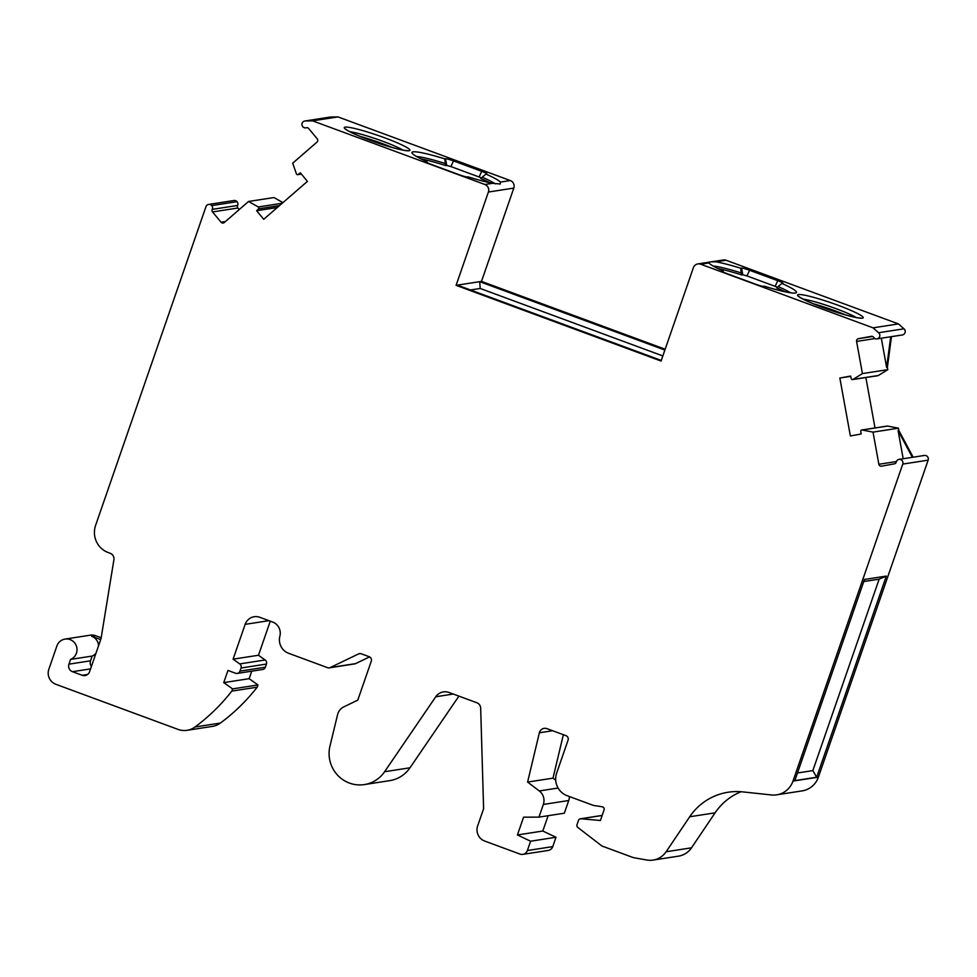<?xml version="1.0" encoding="UTF-8"?>
<svg xmlns="http://www.w3.org/2000/svg" width="977" height="977" viewBox="0 0 977 977"><rect width="100%" height="100%" fill="white"/><g stroke="black" fill="none" stroke-linecap="round" stroke-linejoin="round"><path stroke-width="1.47" d="M563.363 734.704L552.994 778.144L527.604 782.076L539.365 732.787A5.96 5.813 81.2 0 1 546.949 728.647L565.952 735.657A3.529 3.444 81.2 0 1 568.052 740.187L556.646 773.112A17.671 17.244 81.2 0 0 567.161 795.718L593.405 805.414L602.235 806.782A2.357 2.296 81.2 0 1 604.079 809.909L600.415 820.485L580.875 818.775L602.15 815.477M270.287 621.152L258.478 655.249L233.088 659.182L245.154 624.352A11.773 11.492 81.2 0 1 259.821 617.293L272.595 622.007A11.773 11.492 81.2 0 1 279.874 636.198A14.191 13.849 81.2 0 0 288.642 653.295L327.588 667.682A3.529 3.444 -98.8 0 0 330.226 667.56L358.596 653.906A3.529 3.444 81.2 0 1 361.234 653.784L369.147 656.703A3.529 3.444 81.2 0 1 371.26 661.234L357.777 700.143L343.806 706.872A11.773 11.492 -98.8 0 0 337.59 714.614L329.982 746.001A31.215 30.458 81.2 0 0 364.348 784.58L389.738 780.635A31.215 30.458 -98.8 0 0 409.986 767.788L458.909 696.125M282.219 203.253L258.282 206.965L248.561 201.47L224.307 222.512A2.357 2.296 81.2 0 1 221.071 222.231L212.534 211.948A2.357 2.296 81.2 0 1 212.204 209.383A3.529 3.444 81.2 0 0 211.777 205.597A3.529 3.444 -98.8 0 0 205.939 206.721L95.587 525.418A21.201 20.688 81.2 0 0 108.203 552.542L110.145 553.263A5.886 5.752 81.2 0 1 113.894 559.809L101.132 638.042A5.886 5.752 81.2 0 1 100.887 639.031L89.554 671.761A5.886 5.752 81.2 0 1 82.215 675.29L72.457 671.688A5.886 5.752 81.2 0 1 68.952 664.152L70.588 659.402A10.6 10.344 -98.8 0 0 65.032 639.092A10.6 10.344 -98.8 0 0 56.898 645.968L48.85 669.208A11.773 11.492 -98.8 0 0 55.86 684.291L178.034 729.404A18.844 18.392 -98.8 0 0 195.021 726.986L220.411 723.053A195.046 190.356 -98.8 0 0 257.207 687.173L231.818 691.105A195.046 190.356 81.2 0 1 195.021 726.986M98.579 645.699A10.6 10.344 -98.8 0 0 91.691 636.259L100.692 639.581M101.181 637.761L95.502 635.673A10.6 10.344 -98.8 0 0 90.421 635.16L65.032 639.092M845.386 314.875A31.215 3.249 19.1 0 0 835.188 310.857A31.215 3.249 19.1 0 0 813.316 303.774M896.434 461.547L878.86 464.27A2.357 2.296 81.2 0 0 881.547 466.176L894.456 463.819A2.357 2.296 81.2 0 0 896.275 462.048A3.529 3.444 81.2 0 1 898.938 459.398A3.529 3.444 -98.8 0 0 898.938 459.398L924.352 455.465A3.529 3.444 -98.8 0 0 924.327 455.465L898.987 459.398A3.529 3.444 -98.8 0 1 902.76 464.087L928.15 460.155A3.529 3.444 -98.8 0 0 924.352 455.465M392.095 147.454A31.215 3.249 19.1 0 0 381.897 143.436A31.215 3.249 19.1 0 0 360.012 136.353M306.9 127.682L306.265 127.779A3.529 3.444 81.2 0 1 302.101 123.31A3.529 3.444 81.2 0 1 305.264 120.977L330.653 117.032A3.529 3.444 -98.8 0 0 330.202 117.069L304.812 121.014M890.719 336.76L886.627 367.462L887.385 367.34L887.812 369.66L878.372 375.498L852.97 379.43L862.422 373.593L856.585 341.425A2.357 2.296 81.2 0 1 858.417 338.689L871.337 336.332A2.357 2.296 81.2 0 1 873.658 337.346A3.529 3.444 81.2 0 0 877.053 338.872L902.443 334.94A3.529 3.444 -98.8 0 0 904.006 328.797L878.616 332.73A3.529 3.444 81.2 0 1 877.077 338.872A3.529 3.444 81.2 0 1 877.053 338.872M850.686 376.34L839.854 378.026L850.369 435.962L861.128 433.996L860.798 431.297A1.172 1.148 81.2 0 1 862.154 430.002L887.543 426.057A1.172 1.148 -98.8 0 0 887.116 426.057L886.359 426.18M212.204 209.383L237.606 205.451A2.357 2.296 -98.8 0 0 237.924 208.003L239.218 209.579M904.006 328.797L898.425 323.912L726.106 260.261A5.886 5.752 -98.8 0 0 723.285 259.98L697.896 263.912A5.886 5.752 -98.8 0 0 693.377 267.735L661.075 361.038L456.1 285.333L488.402 192.029A5.886 5.752 -98.8 0 0 484.897 184.494L312.579 120.843L337.969 116.91L330.653 117.032M902.43 334.94A3.529 3.444 -98.8 0 0 902.467 334.94L877.077 338.872M887.385 367.34L891.476 336.638M875.416 376.108A2.357 2.296 -98.8 0 0 875.526 376.096L877.981 375.644A1.172 1.148 -98.8 0 0 878.372 375.498M875.013 427.938L865.866 377.525M887.543 426.057L898.425 428.182L898.84 430.503L898.083 430.613L912.384 457.321M913.153 457.199L898.84 430.503M818.384 777.155L792.994 781.087A21.201 20.688 81.2 0 1 776.715 794.826L802.105 790.894A21.201 20.688 -98.8 0 0 818.384 777.155L928.15 460.155M691.521 847.816L666.131 851.749A20.028 19.54 81.2 0 1 653.076 860.09L678.465 856.157A20.028 19.54 -98.8 0 0 691.521 847.816L715.103 812.827A58.889 57.472 81.2 0 1 741.03 791.736M552.994 778.144L555.705 780.196M409.986 767.788L384.596 771.732L435.766 696.76A11.773 11.492 81.2 0 1 449.054 692.485L476.837 702.744A5.886 5.752 81.2 0 1 480.672 708.154L483.615 808.687L477.655 825.907A11.822 11.541 -98.8 0 0 484.69 841.05L520.008 854.093A5.911 5.777 -98.8 0 0 527.372 850.54L530.609 841.209L517.419 834.969L523.587 817.163L538.95 817.138L543.334 804.45L568.724 800.517A11.822 11.541 -98.8 0 0 569.383 796.548M568.724 800.517L564.34 813.194L538.95 817.138M548.109 815.71L542.809 831.024L555.998 837.265L552.762 846.607L527.372 850.54M522.842 854.374L548.231 850.442A5.911 5.777 -98.8 0 0 552.762 846.607M329.273 667.853L354.675 663.908A3.529 3.444 -98.8 0 0 355.616 663.615L369.575 656.898M258.478 655.249L265.133 659.976L239.744 663.908A3.529 3.444 81.2 0 1 241.038 668.012L266.428 664.067A3.529 3.444 -98.8 0 0 265.133 659.976M266.428 664.067L265.353 667.193L239.963 671.126A3.529 3.444 81.2 0 1 235.555 673.251L227.971 670.442L223.745 682.618L249.135 678.685L257.977 684.95L257.207 687.173M237.252 673.422L262.642 669.477A3.529 3.444 -98.8 0 0 265.353 667.193M251.736 671.175L249.135 678.685M187.059 730.32L212.449 726.387A18.844 18.392 -98.8 0 0 220.411 723.053M237.606 205.451A3.529 3.444 -98.8 0 0 234.04 200.493L208.651 204.437M248.561 201.47L273.951 197.537L282.939 202.618M665.154 349.229L481.49 281.388L513.804 188.097A5.886 5.752 -98.8 0 0 510.287 180.55L337.969 116.91M898.425 323.912L873.035 327.845L700.717 264.205L708.887 262.935A46.53 4.848 19.1 0 0 723.127 270.959L722.272 271.093A7.071 0.733 19.1 0 0 722.088 271.24A7.071 0.733 19.1 0 0 727.254 273.731L755.441 284.148A7.071 0.733 19.1 0 0 763.477 286.322L764.332 286.188A46.53 4.848 19.1 0 0 796.304 292.685A46.53 4.848 19.1 0 0 781.918 283.452L782.772 283.318A7.071 0.733 19.1 0 0 782.919 283.269A7.071 0.733 19.1 0 0 777.79 280.68L749.591 270.275A7.071 0.733 19.1 0 0 741.567 268.101L740.713 268.235A46.53 4.848 19.1 0 0 715.909 261.848L726.106 260.261M852.97 379.43A1.172 1.148 81.2 0 1 852.555 379.589L877.187 375.766A1.172 1.148 -98.8 0 0 877.212 375.766L874.769 376.206A2.357 2.296 81.2 0 1 874.159 376.243M794.826 780.623L816.662 777.24L886.322 576.076L864.486 579.471L794.826 780.623M792.994 781.087L902.76 464.087M776.715 794.826A21.201 20.688 81.2 0 1 771.476 794.96L742.667 791.883A58.889 57.472 81.2 0 0 728.097 792.237A58.889 57.472 81.2 0 0 689.713 816.76L666.131 851.749M653.076 860.09A20.028 19.54 81.2 0 1 646.798 860.016L634.83 857.891A17.671 17.244 -98.8 0 1 631.924 857.098L602.467 846.216A3.529 3.444 -98.8 0 1 601.551 845.716L577.798 827.409A2.357 2.296 -98.8 0 1 577.004 824.735L578.531 820.326A2.357 2.296 81.2 0 1 580.875 818.775M384.596 771.732A31.215 30.458 81.2 0 1 364.348 784.58M301.27 173.955L298.193 174.431L300.318 172.807L307.425 181.38L263.729 219.288L256.621 210.727L258.526 208.846L279.52 205.585M510.287 180.55L500.444 182.088A47.116 4.909 19.1 0 0 485.996 174.089L486.717 173.979A7.071 0.733 19.1 0 0 486.851 173.918A7.071 0.733 19.1 0 0 481.734 171.341L453.536 160.924A7.071 0.733 19.1 0 0 445.5 158.75L444.791 158.872A47.116 4.909 19.1 0 0 411.928 152.754A47.116 4.909 19.1 0 0 426.925 161.645L426.204 161.755A7.071 0.733 19.1 0 0 426.033 161.889A7.071 0.733 19.1 0 0 431.187 164.392L459.385 174.798A7.071 0.733 19.1 0 0 467.409 176.971L468.13 176.861A47.116 4.909 19.1 0 0 492.726 183.285L484.897 184.494M481.49 281.388L456.1 285.333M470.487 289.974L480.195 288.471L479.719 281.669L664.873 350.059M878.616 332.73L873.035 327.845M700.717 264.205A5.886 5.752 -98.8 0 0 697.896 263.912M312.579 120.843L305.264 120.977M306.265 127.779A2.357 2.296 81.2 0 1 308.683 128.524L317.22 138.807A2.357 2.296 81.2 0 1 316.975 142.117L292.697 163.171L296.422 173.869A1.172 1.148 81.2 0 0 297.68 174.651L301.368 174.077M258.282 206.965A1.172 1.148 81.2 0 1 258.526 208.846M231.818 691.105L232.587 688.895L223.745 682.618M239.963 671.126L241.038 668.012M239.744 663.908L233.088 659.182M558.087 788.036L539.292 790.955A11.822 11.541 81.2 0 1 543.334 804.45M539.292 790.955L527.604 782.076M878.86 464.27L873.035 432.127L862.154 430.002M839.854 378.026L850.613 376.06L851.26 378.697A1.172 1.148 81.2 0 0 852.555 379.589M715.909 261.848C710.096 261.665 707.763 262.031 708.887 262.935L708.569 262.459M790.381 292.77A44.173 4.592 19.1 0 0 778.107 286.542L781.918 283.452M723.127 270.959L723.407 272.131M740.713 268.235L741.238 272.925A44.173 4.592 19.1 0 0 713.137 266.025M741.238 272.925L741.726 274.952L742.776 274.793L741.567 268.101M749.591 270.275L746.941 275.917L742.776 274.793M746.941 275.917L775.14 286.334L777.79 280.68M777.326 287.262L775.14 286.334M785.068 291.793A44.173 4.592 19.1 0 0 776.666 287.861L778.107 286.542M886.627 367.462L881.327 338.213M903.188 458.738L898.083 430.613M816.662 777.24L812.852 770.597L879.141 579.166L886.322 576.076M797.476 772.978L812.852 770.597M879.141 579.166L863.766 581.547M232.587 688.895L257.977 684.95M70.588 659.402L92.18 656.056A10.6 10.344 -98.8 0 0 95.917 653.393M92.18 656.056L90.531 660.806A5.886 5.752 -98.8 0 0 91.411 666.387M211.777 205.597L237.167 201.665M256.621 210.727L277.297 207.515M495.29 183.884A44.759 4.653 19.1 0 0 482.198 177.167L485.996 174.089M500.444 182.088L500.224 184.03L492.726 183.285M426.925 161.645L427.181 162.695M444.791 158.872L445.329 163.55A44.759 4.653 19.1 0 0 416.471 156.467M445.329 163.55L445.805 165.589L446.721 165.443L445.5 158.75M453.536 160.924L450.885 166.566L446.721 165.443M450.885 166.566L479.084 176.984L481.734 171.341M481.343 177.961L479.084 176.984M489.721 182.687A44.759 4.653 19.1 0 0 480.757 178.498L482.198 177.167M662.833 355.933L480.195 288.471M887.812 369.66L862.422 373.593M873.035 432.127L898.425 428.182M661.27 360.44L457.37 285.137M741.726 274.952A44.173 4.592 19.1 0 0 717.924 268.541M530.609 841.209L555.998 837.265M445.805 165.589A44.759 4.653 19.1 0 0 421.148 158.946M517.419 834.969L542.809 831.024M803.216 299.17A31.215 3.249 -160.9 0 1 835.958 308.647A31.215 3.249 -160.9 0 1 856.17 317.501M822.89 307.523A34.745 3.615 19.1 0 0 862.361 318.184A34.745 3.615 19.1 0 0 837.863 305.203A34.745 3.615 19.1 0 0 798.38 294.553A34.745 3.615 19.1 0 0 822.89 307.523M95.502 635.673L91.691 636.259M349.925 131.748A31.215 3.249 -160.9 0 1 382.654 141.225A31.215 3.249 -160.9 0 1 402.878 150.079M369.587 140.102A34.745 3.615 19.1 0 0 409.07 150.763A34.745 3.615 19.1 0 0 384.572 137.781A34.745 3.615 19.1 0 0 345.089 127.132A34.745 3.615 19.1 0 0 369.587 140.102M858.417 338.689L872.644 336.491M877.212 375.766L877.981 375.644M874.769 376.206L875.526 376.096M715.103 812.827L689.713 816.76M539.365 732.787L552.616 730.735M435.766 696.76L453.279 694.049M355.616 663.615L330.226 667.56M358.596 653.906L360.525 653.601M245.154 624.352L268.956 620.664M488.402 192.029L513.804 188.097M856.585 341.425L875.026 338.567M82.215 675.29L87.637 674.448M221.071 222.231L225.418 221.547M90.531 660.806L68.952 664.152M212.534 211.948L237.924 208.003M72.457 671.688L90.556 668.879M860.212 318.172L860.676 318.013C855.864 318.099 843.298 314.606 822.964 307.535C801.946 299.719 798.465 296.202 799.369 296.776L799.626 297.191M406.908 150.751L407.372 150.592C402.573 150.678 389.994 147.185 369.66 140.114C348.655 132.298 345.162 128.781 346.066 129.355L346.334 129.77M874.708 376.218L875.477 376.096M861.763 429.99L887.153 426.057M580.338 818.799L602.174 815.404M305.801 127.889L307.083 127.694"/></g></svg>
